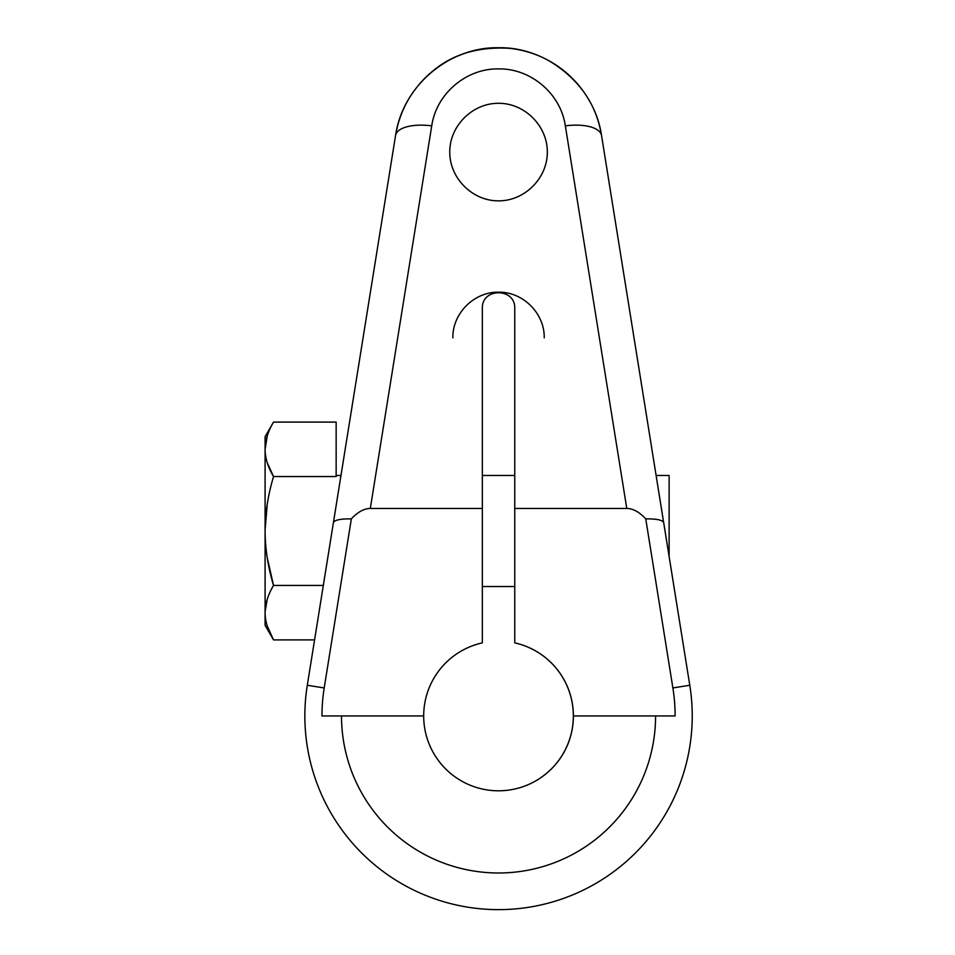 <?xml version="1.0" encoding="UTF-8"?>
<svg xmlns="http://www.w3.org/2000/svg" width="955" height="955" viewBox="0 0 955 955"><rect width="100%" height="100%" fill="white"/><g stroke="black" fill="none" stroke-linecap="round" stroke-linejoin="round"><path stroke-width="1.43" d="M395.549 135.538C402.986 84.541 450.33 46.676 498.546 47.75C546.761 46.676 594.094 84.541 601.543 135.538C594.094 84.541 546.761 46.676 498.546 47.75C450.33 46.676 402.986 84.541 395.549 135.538C399.811 110.1 411.975 88.827 432.042 71.697C452.157 54.375 477.834 46.568 509.063 48.287C523.316 49.767 536.65 53.946 549.065 60.798C578.79 78.788 596.29 103.689 601.543 135.538L663.725 522.874C662.925 520.081 656.933 518.756 645.747 518.887A87.645 36.648 -99.1 0 0 626.778 508.466L565.348 125.857A36.648 15.328 -9.1 0 1 601.543 135.538L689.785 685.248A193.698 193.698 0 0 1 498.546 909.638A193.698 193.698 0 0 1 307.295 685.248L333.367 522.874C334.155 520.081 340.147 518.756 351.345 518.887L324.199 687.958A176.579 176.579 0 0 0 321.966 715.952A176.579 176.579 0 0 1 324.199 687.958L307.295 685.248L324.199 687.958L351.345 518.887A87.645 36.648 99.1 0 1 370.313 508.466L482.335 508.466L482.335 642.87L482.335 308.405L482.335 508.466L370.313 508.466L431.732 125.857C436.554 92.79 467.27 68.211 498.546 68.915C529.822 68.211 560.537 92.79 565.348 125.857L626.778 508.466L514.757 508.466L514.757 642.87L514.757 308.405L514.757 508.466L626.778 508.466A87.645 36.648 -99.1 0 1 645.747 518.887L672.881 687.958L689.785 685.248A193.698 193.698 0 0 1 498.546 909.638A193.698 193.698 0 0 1 307.295 685.248L395.549 135.538A36.648 15.328 9.1 0 1 431.732 125.857L370.313 508.466A87.645 36.648 99.1 0 0 351.345 518.887C340.147 518.756 334.155 520.081 333.367 522.874L395.549 135.538A104.322 104.322 0 0 1 398.271 123.302A104.322 104.322 0 0 0 395.549 135.538A36.648 15.328 9.1 0 1 431.732 125.857C436.554 92.79 467.27 68.211 498.546 68.915C529.822 68.211 560.537 92.79 565.348 125.857A36.648 15.328 -9.1 0 1 601.543 135.538A104.322 104.322 0 0 0 598.821 123.302M498.546 292.194C474.134 291.681 452.36 313.455 452.873 337.867C452.36 313.455 474.134 291.681 498.546 292.194C522.958 291.681 544.732 313.455 544.219 337.867C544.732 313.455 522.958 291.681 498.546 292.194M514.757 308.405C515.533 287.574 481.547 287.574 482.335 308.405C481.547 287.574 515.533 287.574 514.757 308.405M498.546 103.295C472.45 103.104 449.578 125.965 449.769 152.072C449.578 178.167 472.45 201.039 498.546 200.848C524.641 201.039 547.513 178.167 547.322 152.072C547.513 125.965 524.641 103.104 498.546 103.295C472.45 103.104 449.578 125.965 449.769 152.072C449.578 178.167 472.45 201.039 498.546 200.848C524.641 201.039 547.513 178.167 547.322 152.072C547.513 125.965 524.641 103.104 498.546 103.295M589.593 101.158A104.322 104.322 0 0 0 535.194 54.399A104.322 104.322 0 0 1 589.593 101.158M533.905 53.922A104.322 104.322 0 0 0 463.187 53.922A104.322 104.322 0 0 1 533.905 53.922M461.898 54.399A104.322 104.322 0 0 0 418.612 85.031A104.322 104.322 0 0 1 461.898 54.399M321.966 715.952L341.508 715.952A157.038 157.038 0 0 0 498.546 872.989A157.038 157.038 0 0 0 655.584 715.952L675.113 715.952A176.579 176.579 0 0 0 672.881 687.958A176.579 176.579 0 0 1 675.113 715.952L573.394 715.952A74.86 74.86 0 0 0 514.757 642.87A74.86 74.86 0 0 1 498.546 790.8A74.86 74.86 0 0 1 423.686 715.952A74.86 74.86 0 0 0 498.546 790.8A74.86 74.86 0 0 0 573.394 715.952L655.584 715.952A157.038 157.038 0 0 1 498.546 872.989A157.038 157.038 0 0 1 341.508 715.952L321.966 715.952M482.335 642.87A74.86 74.86 0 0 0 423.686 715.952L341.508 715.952L423.686 715.952A74.86 74.86 0 0 1 482.335 642.87M669.121 556.479L669.121 475.459L669.121 556.479L669.121 475.459L656.109 475.459M482.335 586.537L514.757 586.537L482.335 586.537M514.757 475.459L482.335 475.459L514.757 475.459M340.983 475.459L336.148 475.459L340.983 475.459M273.524 422.098C267.949 431.505 265.144 440.577 265.096 449.316C265.144 458.066 267.949 467.138 273.524 476.545L336.148 476.545L336.148 422.098L273.524 422.098C267.949 431.505 265.144 440.577 265.096 449.316C265.144 458.066 267.949 467.138 273.524 476.545C267.949 495.358 265.144 513.515 265.096 530.992C265.144 548.48 267.949 566.637 273.524 585.439L323.315 585.439L273.524 585.439C267.949 594.858 265.144 603.93 265.096 612.668L265.096 436.686L273.524 422.098L336.148 422.098L336.148 476.545L273.524 476.545C267.949 495.358 265.144 513.515 265.096 530.992C265.144 548.48 267.949 566.637 273.524 585.439L267.257 557.804L273.524 585.439C267.949 594.858 265.144 603.93 265.096 612.668C265.096 629.381 265.096 629.381 265.096 612.668L265.096 449.316L267.269 435.874M265.096 530.025L267.245 504.252L265.096 530.025M273.524 476.545L267.257 462.721L273.524 476.545M265.12 611.439L267.245 599.298L265.12 611.439M265.096 612.668C265.144 621.418 267.949 630.491 273.524 639.898L265.096 625.298L265.096 612.668C265.144 621.418 267.949 630.491 273.524 639.898L267.257 626.074M273.524 639.898L314.577 639.898L273.524 639.898L267.233 626.014M645.747 518.887C656.933 518.756 662.925 520.081 663.725 522.874L689.785 685.248L672.881 687.958L645.747 518.887"/></g></svg>
